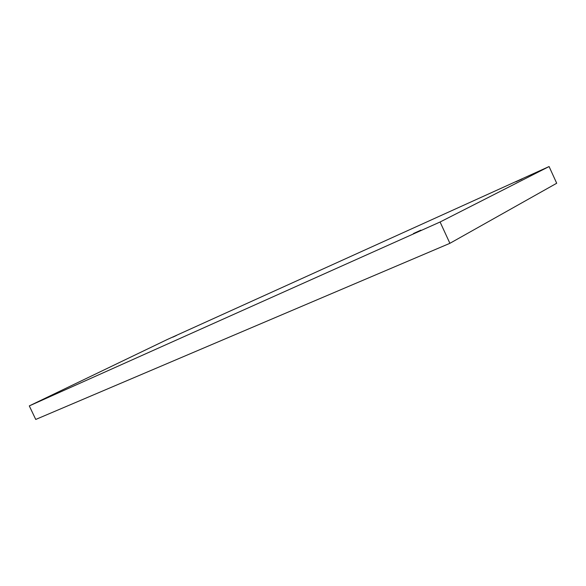 <?xml version="1.0" encoding="UTF-8"?>
<svg xmlns="http://www.w3.org/2000/svg" width="586" height="586" viewBox="0 0 586 586"><rect width="100%" height="100%" fill="white"/><g stroke="black" fill="none" stroke-linecap="round" stroke-linejoin="round"><path stroke-width="0.88" d="M167.047 339.616L549.089 166.549L440.086 221.999L29.3 405.9L167.047 339.616M440.086 221.999L449.894 243.315L556.7 183.25L549.089 166.549M413.467 233.521L420.843 230.166L413.467 233.521M48.345 397.11L52.572 395.154L48.345 397.11M172.745 337.192L176.54 335.441L172.745 337.192M515.863 181.821L522.155 178.95L515.863 181.821M449.894 243.315L35.739 419.451L29.3 405.9"/></g></svg>

